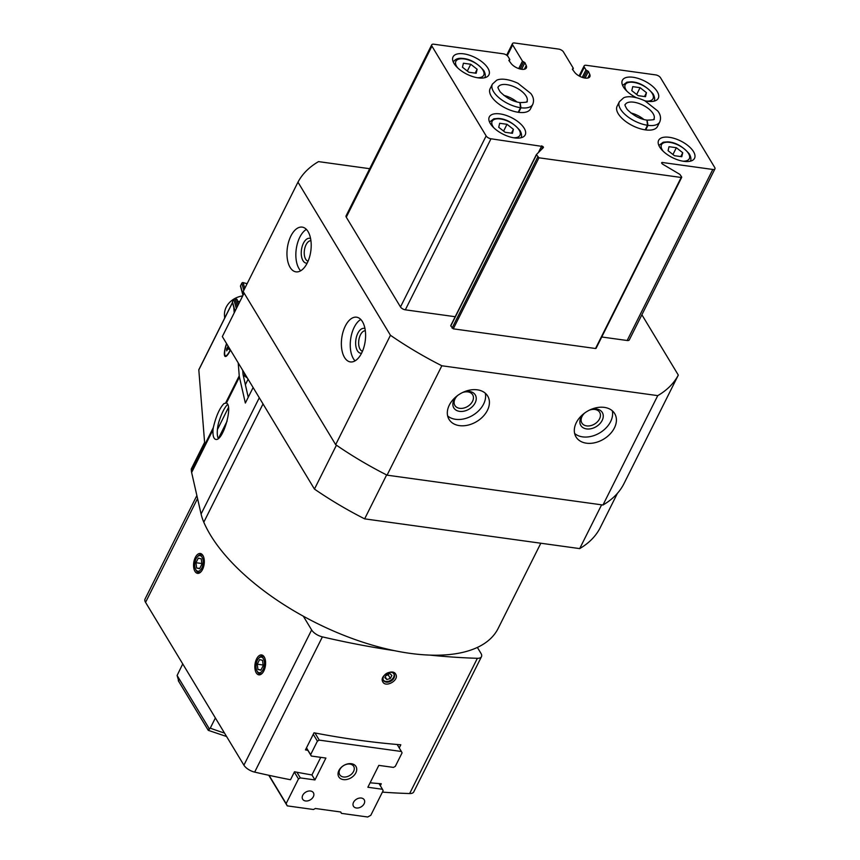 <?xml version="1.0" encoding="UTF-8"?>
<svg xmlns="http://www.w3.org/2000/svg" width="860" height="860" viewBox="0 0 860 860"><rect width="100%" height="100%" fill="white"/><g stroke="black" fill="none" stroke-linecap="round" stroke-linejoin="round"><path stroke-width="1.29" d="M682.732 152.725L681.787 156.724L674.455 155.703L668.07 150.694L669.015 146.695L676.347 147.716L682.732 152.725L680.797 156.584M513.399 129.301L512.442 133.3L505.11 132.29L498.725 127.28L499.671 123.281L507.002 124.291L513.399 129.301L511.463 133.16M646.462 92.676L645.516 96.675L638.184 95.664L631.799 90.655L632.745 86.656L640.076 87.666L646.462 92.676L644.527 96.535M477.128 69.262L476.182 73.251L468.85 72.24L462.465 67.23L463.411 63.231L470.742 64.253L477.128 69.262L475.193 73.121M242.993 295.324L240.488 286.262A1 0.817 164.6 0 1 240.553 285.746L241.843 283.155L243.81 290.304M234.92 311.427L232.426 302.376A1 0.817 164.6 0 1 232.479 301.849L233.78 299.269L236.35 308.589M247.11 283.714L243.154 282.617A1 0.817 164.6 0 0 241.843 283.155M237.059 299.957A0.752 0.613 164.6 0 0 236.672 299.173L235.081 298.721A1 0.817 164.6 0 0 233.78 299.269M237.532 301.14L239.854 301.591M617.416 493.339L599.786 528.545A211.743 97.965 -153.4 0 1 579.694 548.605L364.64 518.86A211.743 97.965 -153.4 0 1 314.448 489.082L222.331 336.572L244.111 293.077M247.314 377.938A4.01 1.86 -153.4 0 1 244.649 375.196L244.272 372.885M364.64 518.86L386.635 474.935M579.694 548.605L601.613 504.831M314.448 489.082L336.432 445.19M641.883 314.771L678.314 375.089L623.543 484.47A213.248 98.663 -153.4 0 1 602.967 505.013L387.065 475.161A213.248 98.663 -153.4 0 1 335.669 444.663L243.186 291.551L297.969 182.159A213.248 98.663 -153.4 0 1 318.533 161.615L369.692 168.7M596.012 348.02L595.529 348.504L453.284 328.832L450.78 325.962L536.35 154.66M455.187 316.716L405.329 309.826A4.01 1.86 -153.4 0 1 400.491 306.956L346.279 217.182A4.01 1.86 -153.4 0 1 346.075 215.86L431.72 44.817A4.01 1.86 -153.4 0 1 433.859 44.215L503.293 53.815A4.01 1.86 -153.4 0 1 508.131 56.685L509.765 59.394L508.937 60.555M509.27 59.877L508.84 60.426L511.077 63.425A9.03 4.182 -153.4 0 0 519.483 68.821A9.03 4.182 -153.4 0 0 526.363 67.918A9.03 4.182 -153.4 0 0 526.223 65.521L524.912 62.651L522.461 61.146L512.667 44.935A4.01 1.86 -153.4 0 1 512.463 43.602A4.01 1.86 -153.4 0 1 514.602 43L558.634 49.084A4.01 1.86 -153.4 0 1 563.472 51.955L573.265 68.177L572.341 69.208L574.577 72.208A9.03 4.182 -153.4 0 0 582.983 77.604A9.03 4.182 -153.4 0 0 589.863 76.701A9.03 4.182 -153.4 0 0 589.724 74.304L588.412 71.434L585.961 69.929L584.327 67.23A4.01 1.86 -153.4 0 1 584.123 65.897A4.01 1.86 -153.4 0 1 586.262 65.296L655.696 74.895A4.01 1.86 -153.4 0 1 660.534 77.766L714.746 167.528A4.01 1.86 -153.4 0 1 714.95 168.861L629.305 339.894A4.01 1.86 -153.4 0 1 627.166 340.506L601.763 336.991M678.314 375.089A213.248 98.663 -153.4 0 1 657.75 395.632L441.846 365.769A213.248 98.663 -153.4 0 1 390.451 335.282L297.969 182.159M657.75 395.632L602.967 505.013M345.322 326.037A22.575 11.836 -82.1 0 0 341.71 348.816A22.575 11.836 -82.1 0 0 350.385 361.92A22.575 11.836 -82.1 0 0 365.199 341.173A22.575 11.836 -82.1 0 0 356.577 317.19A22.575 11.836 -82.1 0 0 345.322 326.037M290.916 235.973A22.575 11.836 -82.1 0 0 287.304 258.752A22.575 11.836 -82.1 0 0 295.99 271.857A22.575 11.836 -82.1 0 0 310.804 251.109A22.575 11.836 -82.1 0 0 302.172 227.115A22.575 11.836 -82.1 0 0 290.916 235.973M390.451 335.282L335.669 444.663M441.846 365.769L387.065 475.161M614.416 427.914A22.575 16.146 -31.1 0 1 595.034 442.685A22.575 16.146 -31.1 0 1 576.039 436.955A22.575 16.146 -31.1 0 1 587.025 411.456A22.575 16.146 -31.1 0 1 614.696 413.606A22.575 16.146 -31.1 0 1 614.416 427.914M487.416 410.349A22.575 16.146 -31.1 0 1 468.034 425.119A22.575 16.146 -31.1 0 1 449.038 419.39A22.575 16.146 -31.1 0 1 460.025 393.901A22.575 16.146 -31.1 0 1 487.695 396.041A22.575 16.146 -31.1 0 1 487.416 410.349M310.911 240.671A10.374 5.439 -82.1 0 0 306.052 244.767A10.374 5.439 -82.1 0 0 308.073 261.182M310.567 238.532A12.545 6.568 -82.1 0 0 303.44 243.208A12.545 6.568 -82.1 0 0 301.559 256.635A12.545 6.568 -82.1 0 0 307.16 263.149M306.386 229.405A22.575 11.836 -82.1 0 0 299.807 237.209A22.575 11.836 -82.1 0 0 300.667 270.793M365.317 330.735A10.374 5.439 -82.1 0 0 360.458 334.83A10.374 5.439 -82.1 0 0 362.479 351.245M364.962 328.595A12.545 6.568 -82.1 0 0 357.835 333.271A12.545 6.568 -82.1 0 0 355.954 346.698A12.545 6.568 -82.1 0 0 361.565 353.213M360.791 319.469A22.575 11.836 -82.1 0 0 354.212 327.273A22.575 11.836 -82.1 0 0 355.062 360.867M485.287 393.203A22.575 16.146 -31.1 0 1 483.61 404.05A22.575 16.146 -31.1 0 1 447.641 415.928M463.368 392.138A12.545 8.965 -31.1 0 1 474.107 393.482A12.545 8.965 -31.1 0 1 475.139 402.878A12.545 8.965 -31.1 0 1 457.498 410.844A12.545 8.965 -31.1 0 1 456.907 396.041M462.508 392.547A10.374 7.418 -31.1 0 1 472.656 394.751A10.374 7.418 -31.1 0 1 472.527 401.319A10.374 7.418 -31.1 0 1 463.615 408.102A10.374 7.418 -31.1 0 1 454.897 405.479A10.374 7.418 -31.1 0 1 457.671 395.471M612.288 410.768A22.575 16.146 -31.1 0 1 610.611 421.615A22.575 16.146 -31.1 0 1 574.652 433.494M590.368 409.704A12.545 8.965 -31.1 0 1 601.108 411.048A12.545 8.965 -31.1 0 1 602.15 420.443A12.545 8.965 -31.1 0 1 584.499 428.398A12.545 8.965 -31.1 0 1 583.908 413.606M589.509 410.113A10.374 7.418 -31.1 0 1 599.657 412.316A10.374 7.418 -31.1 0 1 599.528 418.885A10.374 7.418 -31.1 0 1 590.626 425.668A10.374 7.418 -31.1 0 1 581.897 423.045A10.374 7.418 -31.1 0 1 584.671 413.036M714.95 168.861A4.01 1.86 -153.4 0 1 712.811 169.463L662.017 162.443L661.534 162.927L662.426 164.034L679.862 174.376L681.668 176.988L681.184 177.472L538.94 157.799L536.371 154.596L543.391 147.565L542.993 146.533L541.542 149.414M431.72 44.817A4.01 1.86 -153.4 0 0 431.924 46.15L486.147 135.912A4.01 1.86 -153.4 0 0 490.985 138.782L542.993 146.533M644.774 100.76A20.07 9.288 26.6 0 0 658.276 98.266A20.07 9.288 26.6 0 0 657.255 91.622A20.07 9.288 26.6 0 0 638.7 78.593A20.07 9.288 26.6 0 0 622.382 80.292A20.07 9.288 26.6 0 0 636.26 97.621M487.921 68.198A20.07 9.288 26.6 0 0 469.356 55.169A20.07 9.288 26.6 0 0 453.048 56.867A20.07 9.288 26.6 0 0 466.829 74.164A20.07 9.288 26.6 0 0 488.931 74.841A20.07 9.288 26.6 0 0 487.921 68.198M693.525 151.661A20.07 9.288 26.6 0 0 674.96 138.632A20.07 9.288 26.6 0 0 658.642 140.33A20.07 9.288 26.6 0 0 672.434 157.627A20.07 9.288 26.6 0 0 694.536 158.304A20.07 9.288 26.6 0 0 693.525 151.661M524.192 128.248A20.07 9.288 26.6 0 0 505.626 115.219A20.07 9.288 26.6 0 0 489.308 116.917A20.07 9.288 26.6 0 0 503.1 134.203A20.07 9.288 26.6 0 0 525.202 134.891A20.07 9.288 26.6 0 0 524.192 128.248M619.393 101.684L617.104 106.264A22.575 10.449 26.6 0 0 632.616 125.71A22.575 10.449 26.6 0 0 657.481 126.484L659.77 121.905C661.211 118.196 660.544 114.563 657.771 111.005L644.957 100.846C632.971 95.309 625.79 96.546 623.586 97.868L619.393 101.684A22.575 10.449 26.6 0 0 626.188 115.477A22.575 10.449 26.6 0 0 647.505 125.27L646.924 120.12C639.926 119.131 633.336 115.562 627.155 109.392C625.123 105.995 624.478 104.404 625.231 104.608A16.06 7.428 26.6 0 1 642.914 105.156A16.06 7.428 26.6 0 1 653.944 118.992C655.234 119.583 652.955 119.97 647.096 120.142L647.978 125.345A22.575 10.449 26.6 0 0 659.77 121.905M492.393 84.119L490.103 88.698A22.575 10.449 26.6 0 0 505.615 108.145A22.575 10.449 26.6 0 0 530.48 108.919L532.77 104.34C534.2 100.631 533.533 96.997 530.77 93.45L517.957 83.28C505.97 77.744 498.789 78.98 496.585 80.302L492.393 84.119A22.575 10.449 26.6 0 0 499.176 97.911A22.575 10.449 26.6 0 0 520.504 107.715L519.924 102.555C512.925 101.566 506.336 97.997 500.154 91.826C498.112 88.43 497.467 86.838 498.219 87.043A16.06 7.428 26.6 0 1 515.903 87.591A16.06 7.428 26.6 0 1 526.933 101.426C528.233 102.017 525.954 102.404 520.096 102.576L520.977 107.779A22.575 10.449 26.6 0 0 532.77 104.34M467.335 71.057L470.742 64.253M636.669 94.471L640.076 87.666M503.594 131.096L507.002 124.291M672.939 154.52L676.347 147.716M224.686 318.039L224.503 315.749A21.575 18.425 -4.6 0 1 234.006 298.979M234.382 298.753A21.575 18.425 -4.6 0 1 242.713 295.883M242.681 370.252L243.004 374.035A20.07 9.288 26.6 0 0 243.154 374.971L248.239 397.288M227.61 404.372C224.32 407.801 221.321 413.929 218.612 422.754L218.031 425.13C216.924 431.354 217.01 435.827 218.311 438.535M540.822 543.23L498.166 628.413A165.582 76.605 -153.4 0 1 353.621 639.023A165.582 76.605 -153.4 0 1 203.799 522.203A105.371 48.751 -153.4 0 1 201.079 514.011L191.629 472.505A25.09 11.61 -153.4 0 1 191.436 471.291L213.312 427.613C216.043 416.154 219.601 408.124 224.008 403.534L226.416 403.028L225.728 402.802L239.241 375.831A25.09 11.61 26.6 0 0 239.424 377.046L245.347 403.039L253.119 387.537M213.312 427.613L213 429.817C212.689 435.687 213.635 438.89 215.828 439.428C222.955 441.384 233.329 405.737 226.416 403.028L239.424 377.046M230.437 349.977A12.545 2.999 109.2 0 1 229.878 351.138A12.545 2.999 109.2 0 1 226.051 356.352A12.545 2.999 109.2 0 1 226.556 343.559M233.769 307.235L234.21 312.846M238.198 362.845L239.241 375.831M191.436 471.291L191.253 469.022L204.605 442.373L198.81 369.897A2.257 1.043 -153.4 0 1 198.864 369.606A2.257 1.043 -153.4 0 1 199.069 369.392M230.308 349.784A11.793 2.817 109.2 0 1 229.846 350.74A11.793 2.817 109.2 0 1 225.481 355.76A11.793 2.817 109.2 0 1 226.674 343.763M228.792 347.257L228.964 349.483L229.491 348.429M227.47 349.418L226.599 349.117L226.739 350.869L228.663 347.042M226.599 349.117L228.104 346.118M226.524 356.029A11.793 2.817 109.2 0 1 226.169 355.997L225.481 355.76M257.387 660.179A7.88 4.128 -82.1 0 0 256.861 670.703A7.88 4.128 -82.1 0 0 262.504 670.606A7.88 4.128 -82.1 0 0 263.977 660.029A7.88 4.128 -82.1 0 0 258.57 658.394A7.88 4.128 -82.1 0 0 257.387 660.179M260.892 670.198L263.192 665.608L262.536 660.308L259.57 659.599L257.269 664.189L257.935 669.488L260.892 670.198M196.091 558.71A7.88 4.128 -82.1 0 0 195.575 569.234A7.88 4.128 -82.1 0 0 201.219 569.126A7.88 4.128 -82.1 0 0 202.68 558.548A7.88 4.128 -82.1 0 0 197.273 556.925A7.88 4.128 -82.1 0 0 196.091 558.71M199.606 568.718L201.906 564.128L201.24 558.828L198.284 558.129L195.983 562.72L196.639 568.019L199.606 568.718M195.317 557.42A10.04 5.257 -82.1 0 0 194.414 570.266A10.04 5.257 -82.1 0 0 201.057 571.707A10.04 5.257 -82.1 0 0 203.229 556.033A10.04 5.257 -82.1 0 0 195.317 557.42M394.375 650.654A602.129 278.565 -153.4 0 1 322.392 636.873A10.04 4.644 -153.4 0 1 311.632 629.95L303.333 616.212M314.954 779.934L300.344 777.913L298.474 778.934L286.133 803.595L287.251 805.874L313.491 809.507L315.362 808.486L340.764 812.001L341.442 813.366L367.682 817L370.8 815.301L383.141 790.641L382.474 789.276L367.865 787.255L378.819 765.379L393.428 767.399L395.299 766.378L402.071 752.855L401.394 751.489L319.264 740.127L317.404 741.148L310.632 754.671L311.298 756.037L325.908 758.058L314.954 779.934L311.933 774.946A602.129 278.565 -153.4 0 1 294.496 771.775L290.519 779.73A602.129 278.565 -153.4 0 1 254.667 772.108A10.04 4.644 -153.4 0 1 243.907 765.185L145.555 602.355A10.04 4.644 -153.4 0 1 145.05 599.033L196.875 495.543M256.602 658.889A10.04 5.257 -82.1 0 0 255.7 671.746A10.04 5.257 -82.1 0 0 262.354 673.176A10.04 5.257 -82.1 0 0 264.525 657.502A10.04 5.257 -82.1 0 0 256.602 658.889M390.375 678.433L386.882 679.54L384.871 677.669L386.366 674.681L389.87 673.573L391.87 675.444L390.375 678.433L388.204 674.831L388.634 673.971M393.837 673.724A6.17 4.407 -31.1 0 1 393.579 677.282A6.17 4.407 -31.1 0 1 388.548 681.249A6.17 4.407 -31.1 0 1 383.323 680.077M380.313 785.707L381.281 783.772A602.129 278.565 -153.4 0 1 370.101 782.783M477.375 647.429L480.966 653.363A10.04 4.644 -153.4 0 1 481.471 656.685L413.746 791.931A10.04 4.644 -153.4 0 1 409.65 793.543A602.129 278.565 -153.4 0 1 382.41 792.125M481.471 656.685A10.04 4.644 -153.4 0 1 477.375 658.308A602.129 278.565 -153.4 0 1 429.903 655.116M311.933 774.946L320.748 757.348M399.244 747.92L400.803 744.792A602.129 278.565 -153.4 0 1 314.018 732.795L305.461 749.899A602.129 278.565 26.6 0 0 307.869 750.361M395.858 674.466C393.246 668.037 379.26 675.584 382.689 681.636C385.344 688.14 399.233 680.432 395.858 674.466M215.376 717.96L210.27 728.151L207.937 729.774M182.739 663.92L177.106 675.466L178.934 681.733M226.599 736.525L208.27 730.333L178.278 680.69M394.202 674.304A6.17 4.407 -31.1 0 1 393.998 677.97A6.17 4.407 -31.1 0 1 388.698 682.001A6.17 4.407 -31.1 0 1 383.506 680.443A6.17 4.407 -31.1 0 1 386.505 673.477A6.17 4.407 -31.1 0 1 394.073 674.057A6.17 4.407 -31.1 0 1 394.202 674.304M386.882 679.54L385.269 676.884M385.936 675.551L388.204 674.831M195.575 569.234L196.026 570.148A8.955 4.698 -82.1 0 0 201.412 571.287M203.454 556.517A8.955 4.698 -82.1 0 0 197.961 556.162L197.273 556.925M256.861 670.703L257.312 671.628A8.955 4.698 -82.1 0 0 262.698 672.767M264.74 657.997A8.955 4.698 -82.1 0 0 259.247 657.631L258.57 658.394M195.983 562.72L201.831 563.526M196.639 568.019L199.746 568.449M257.269 664.189L263.117 665.006M257.935 669.488L261.031 669.918M319.264 740.127L314.943 732.967M401.394 751.489L397.169 744.491M353.557 771.474A8.138 5.816 -31.1 0 1 346.58 776.795A8.138 5.816 -31.1 0 1 339.732 774.731A8.138 5.816 -31.1 0 1 343.688 765.54A8.138 5.816 -31.1 0 1 353.664 766.314A8.138 5.816 -31.1 0 1 353.557 771.474M382.474 789.276L379.045 783.589M317.404 741.148L313.266 734.3M310.632 754.671L306.493 747.824M311.298 756.037L306.418 747.963M300.344 777.913L296.915 772.237M298.474 778.934L294.346 772.087M286.133 803.595L269.062 775.344M287.251 805.874L268.772 775.279M341.442 813.366L340.592 811.98M353.546 802.283A6.267 4.483 148.9 0 0 353.471 806.261A6.267 4.483 148.9 0 0 361.157 806.852A6.267 4.483 148.9 0 0 364.21 799.779A6.267 4.483 148.9 0 0 358.932 798.188A6.267 4.483 148.9 0 0 353.546 802.283M302.752 795.263A6.267 4.483 148.9 0 0 302.677 799.23A6.267 4.483 148.9 0 0 310.363 799.832A6.267 4.483 148.9 0 0 313.406 792.748A6.267 4.483 148.9 0 0 308.138 791.157A6.267 4.483 148.9 0 0 302.752 795.263M355.846 772.828A10.04 7.181 -31.1 0 1 339.7 777.967A10.04 7.181 -31.1 0 1 346.601 764.185A10.04 7.181 -31.1 0 1 355.846 772.828M518.688 112.348L520.977 107.779M518.214 112.284L520.504 107.715M645.688 129.914L647.978 125.345M645.215 129.849L647.505 125.27M682.883 161.185A15.555 7.192 26.6 0 0 688.516 153.521A15.555 7.192 26.6 0 0 668.758 142.287A15.555 7.192 26.6 0 0 663.329 151.381M513.549 137.761A15.555 7.192 26.6 0 0 519.182 130.107A15.555 7.192 26.6 0 0 499.423 118.863A15.555 7.192 26.6 0 0 493.984 127.968M646.623 101.136A15.555 7.192 26.6 0 0 652.256 93.482A15.555 7.192 26.6 0 0 632.487 82.248A15.555 7.192 26.6 0 0 627.058 91.343M477.289 77.722A15.555 7.192 26.6 0 0 482.922 70.058A15.555 7.192 26.6 0 0 463.153 58.824A15.555 7.192 26.6 0 0 457.724 67.918M240.553 285.746L243.122 295.066M232.479 301.849L235.049 311.169M218.451 438.417L227.072 421.217M245.369 384.689L248.099 379.228M217.397 429.624L228.47 407.5M243.659 377.185L244.649 375.196M236.672 299.173L238.231 304.827M235.081 298.721L237.285 306.708M243.154 282.617L244.756 288.423M681.184 177.472L595.529 348.504M538.94 157.799L453.284 328.832M537.726 157.079L452.081 328.122M536.425 154.929L450.78 325.962M543.391 147.178L542.982 147.974M541.779 145.813L538.414 152.553M490.985 138.782L405.329 309.826M486.147 135.912L400.491 306.956M431.924 46.15L346.279 217.182M526.223 65.521L524.363 69.241M524.912 62.651L521.59 69.284M523.665 61.866L520.096 68.993M522.461 61.146L518.731 68.585M512.667 44.935L507.282 55.696M572.782 68.65L572.438 69.337M589.724 74.304L587.864 78.023M588.412 71.434L585.09 78.067M587.176 70.649L583.607 77.776M585.961 69.929L582.241 77.368M584.327 67.23L579.78 76.314M712.811 169.463L627.166 340.506M662.017 162.443L661.663 163.142M489.566 122.012A17.566 8.127 26.6 0 0 489.544 122.055L493.866 118.798L498.381 118.433C506.174 118.852 513.42 122.937 520.106 130.655C521.719 133.816 522.009 136.181 520.966 137.74A17.566 8.127 26.6 0 0 520.966 137.74L520.966 137.74M658.9 145.437A17.566 8.127 26.6 0 0 658.878 145.48L663.2 142.222L667.715 141.846C675.508 142.276 682.754 146.35 689.441 154.08C691.053 157.24 691.343 159.595 690.3 161.164A17.566 8.127 26.6 0 1 690.279 161.207L690.3 161.164M453.295 61.974A17.566 8.127 26.6 0 0 453.274 62.017L453.295 61.974C455.176 59.136 458.122 57.942 462.11 58.383C469.904 58.813 477.149 62.887 483.836 70.617C485.459 73.767 485.739 76.131 484.696 77.701A17.566 8.127 26.6 0 1 484.674 77.744L484.696 77.701M622.629 85.387A17.566 8.127 26.6 0 0 622.608 85.43L626.929 82.173L631.444 81.807C639.249 82.227 646.494 86.312 653.181 94.03C654.793 97.191 655.083 99.556 654.041 101.114A17.566 8.127 26.6 0 1 654.019 101.157L654.041 101.114M191.629 472.505L213 429.817M198.81 369.897L232.49 302.634M201.079 514.011L259.29 397.761M203.799 522.203L263.02 403.931M145.555 602.355L197.553 498.52M243.907 765.185L311.632 629.95M409.65 793.543L477.375 658.308M254.667 772.108L322.392 636.873M209.582 729.237L177.106 675.466M224.503 733.064A446.577 319.361 -31.1 0 1 210.27 728.151M516.892 101.931A16.06 7.428 26.6 0 0 503.842 95.395M643.893 119.497A16.06 7.428 26.6 0 0 630.842 112.961M237.102 299.57L238.435 304.418M536.371 154.596L450.726 325.628M509.808 59.716L509.206 60.92M512.463 43.602L506.658 55.201M573.308 68.499L572.706 69.703M584.123 65.897L579.092 75.949M681.711 177.321L596.066 348.354M198.864 369.606L232.458 302.516"/></g></svg>
